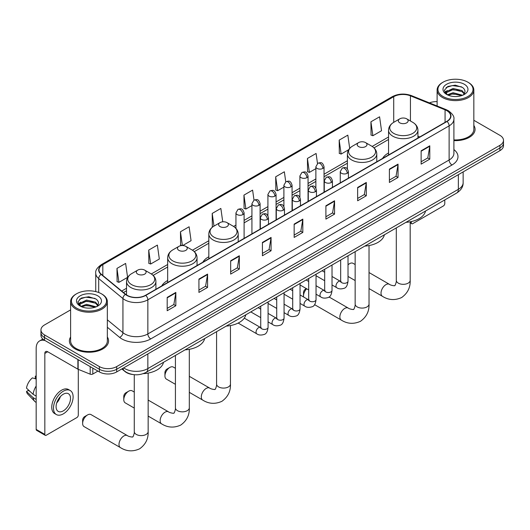 <?xml version="1.0" encoding="UTF-8"?>
<svg xmlns="http://www.w3.org/2000/svg" width="530" height="530" viewBox="0 0 530 530"><rect width="100%" height="100%" fill="white"/><g stroke="black" fill="none" stroke-linecap="round" stroke-linejoin="round"><path stroke-width="0.79" d="M167.672 280.516A21.631 12.488 0 0 0 161.736 285.928M208.827 256.758A21.631 12.488 0 0 0 202.884 262.171M388.55 152.991A21.631 12.488 0 0 0 382.607 158.41M132.871 374.531A12.243 7.069 180 0 1 125.126 371.636L121.854 368.933M70.616 309.878L44.54 324.936A12.243 7.069 0 0 0 40.956 329.932L40.956 335.265A12.243 7.069 0 0 0 44.54 340.26L99.368 371.921A12.243 7.069 0 0 0 116.686 371.921L499.916 150.666A12.243 7.069 0 0 0 503.5 145.664L503.5 143.001A12.243 7.069 0 0 1 499.916 147.996A12.243 7.069 0 0 0 503.5 143.001L503.5 140.331A12.243 7.069 0 0 0 499.916 135.335L473.84 120.284M40.956 329.932A12.243 7.069 0 0 0 44.54 334.933L99.368 366.588A12.243 7.069 0 0 0 116.686 366.588L116.686 369.251L499.916 147.996L116.686 369.251A12.243 7.069 0 0 1 99.368 369.251A12.243 7.069 0 0 0 116.686 369.251L116.686 371.921M44.54 334.933L44.54 337.597L99.368 369.251L44.54 337.597A12.243 7.069 0 0 1 40.956 332.601A12.243 7.069 0 0 0 44.54 337.597L44.54 340.26M70.616 336.994A19.59 11.309 0 0 0 69.39 340.929A19.59 11.309 0 0 0 75.127 348.925A19.59 11.309 0 0 0 96.48 351.377A19.59 11.309 0 0 0 108.57 340.929A19.59 11.309 0 0 0 107.345 336.994A19.59 11.309 0 0 1 108.57 340.929A19.59 11.309 0 0 1 96.48 351.377A19.59 11.309 0 0 1 75.127 348.925A19.59 11.309 0 0 1 69.39 340.929A19.59 11.309 0 0 1 70.616 336.994M446.817 110.677A13.058 7.539 180 0 1 450.639 116.01A13.058 7.539 180 0 1 446.817 121.337L145.545 295.276A13.058 7.539 180 0 1 125.61 294.269L101.362 274.282A13.058 7.539 180 0 1 99.004 269.956A13.058 7.539 180 0 1 102.827 264.622L393.724 96.679A13.058 7.539 180 0 1 410.445 95.837L445.074 109.829A13.058 7.539 180 0 1 446.817 110.677M447.048 110.545A13.389 7.731 0 0 0 445.26 109.677L410.637 95.678A13.389 7.731 0 0 0 393.492 96.546L102.595 264.49A13.389 7.731 0 0 0 101.097 274.388L125.345 294.382A13.389 7.731 0 0 0 145.77 295.409L447.048 121.476A13.389 7.731 0 0 0 447.048 110.545M167.189 297.409L167.189 310.739L175.841 305.744L175.841 292.414L167.189 297.409M167.189 308.374L173.853 304.525L175.808 292.858A3.266 1.888 -120 0 0 175.841 292.414M173.794 304.558L175.841 305.744M198.929 279.085L198.929 292.414L207.588 287.412L207.588 274.089L198.929 279.085M198.929 290.049L205.594 286.2L207.548 274.527A3.266 1.888 -120 0 0 207.588 274.089M205.541 286.233L207.588 287.412M230.669 260.76L230.669 274.089L239.328 269.088L239.328 255.758L230.669 260.76M230.669 271.724L237.341 267.869L239.295 256.202A3.266 1.888 -120 0 0 239.328 255.758M237.281 267.908L239.328 269.088M262.416 242.429L262.416 255.758L271.075 250.763L271.075 237.433L262.416 242.429M262.416 253.393L269.081 249.544L271.035 237.877A3.266 1.888 -120 0 0 271.075 237.433M269.028 249.577L271.075 250.763M421.131 150.798L421.131 164.128L429.79 159.126L429.79 145.796L421.131 150.798M421.131 161.763L427.803 157.913L429.757 146.24A3.266 1.888 -120 0 0 429.79 145.796M427.743 157.947L429.79 159.126M389.391 169.123L389.391 182.452L398.043 177.451L398.043 164.128L389.391 169.123M389.391 180.087L396.056 176.238L398.01 164.565A3.266 1.888 -120 0 0 398.043 164.128M395.996 176.271L398.043 177.451M357.644 187.448L357.644 200.777L366.303 195.782L366.303 182.452L357.644 187.448M357.644 198.412L364.315 194.563L366.27 182.896A3.266 1.888 -120 0 0 366.303 182.452M364.256 194.596L366.303 195.782M325.904 205.779L325.904 219.109L334.562 214.107L334.562 200.777L325.904 205.779M325.904 216.744L332.568 212.894L334.523 201.221A3.266 1.888 -120 0 0 334.562 200.777M332.509 212.927L334.562 214.107M294.157 224.104L294.157 237.433L302.815 232.431L302.815 219.109L294.157 224.104M294.157 235.068L300.828 231.219L302.782 219.546A3.266 1.888 -120 0 0 302.815 219.109M300.768 231.252L302.815 232.431M453.905 140.609A19.59 11.309 0 0 0 475.065 129.34A19.59 11.309 0 0 0 473.84 125.405A19.59 11.309 0 0 1 475.065 129.34A19.59 11.309 0 0 1 453.905 140.609M116.686 366.588L499.916 145.333A12.243 7.069 0 0 0 503.5 140.331M437.111 101.621A12.243 7.069 0 0 0 429.426 102.88M182.684 245.542L191.072 240.693L189.117 226.767L180.458 231.769L180.597 245.019M148.718 250.094L150.672 264.019L159.331 259.024L157.377 245.098L148.718 250.094L148.857 263.344M116.971 268.418L118.925 282.351L127.584 277.349L125.63 263.423L116.971 268.418L117.11 281.668M285.75 181.803L284.345 171.786L275.693 176.788L275.832 190.038M317.496 163.498L316.092 153.461L307.433 158.463L307.572 171.707M349.694 148.367L347.832 135.137L339.18 140.132L339.319 153.382M370.921 121.807L372.875 135.733L381.534 130.738L379.579 116.805L370.921 121.807L371.06 135.057M222.739 221.812L220.858 208.442L212.205 213.438L212.344 226.688M254.009 200.121L252.605 190.118L243.946 195.113L244.085 208.363M243.946 195.113L245.9 209.039L251.929 205.56M245.9 209.039L243.946 208.31M275.693 176.788L277.647 190.714L283.901 187.103M277.647 190.714L275.693 189.985M307.433 158.463L309.387 172.389L315.873 168.639M309.387 172.389L307.433 171.654M339.18 140.132L341.134 154.058L348.66 149.712M341.134 154.058L339.18 153.329M372.875 135.733L370.921 135.004M212.815 226.867L212.205 226.635M212.205 213.438L213.981 226.111A13.495 7.791 0 0 0 213.974 237.135A13.495 7.791 0 0 0 233.061 237.135A13.495 7.791 0 0 0 233.061 226.118L226.979 222.607A4.896 2.829 0 0 0 220.049 222.607A4.896 2.829 0 0 0 220.049 226.602A4.896 2.829 0 0 0 226.979 226.602A4.896 2.829 0 0 0 226.979 222.607L233.061 226.118C236.38 228.085 238.096 230.709 238.208 233.982A14.694 8.48 0 0 1 229.139 241.819A14.694 8.48 0 0 1 213.126 239.977A14.694 8.48 0 0 1 208.827 233.982C208.933 230.709 210.648 228.085 213.974 226.118L220.049 222.607M182.009 245.542L180.458 244.966M180.458 231.769L182.393 245.536M150.672 264.019L148.718 263.291M118.925 282.351L116.971 281.615M410.18 222.149L411.32 222.805A2.04 1.179 120 0 0 411.744 223.74A2.04 1.179 120 0 0 412.764 223.64L443.352 205.978A2.04 1.179 120 0 0 444.796 203.48L444.796 199.909M411.32 222.805L411.32 221.566M443.067 96.513A17.55 10.13 0 0 0 467.884 96.513A17.55 10.13 0 0 0 467.884 82.19L468.46 82.521A18.364 10.6 0 0 1 473.84 90.014A18.364 10.6 0 0 1 462.505 99.812A18.364 10.6 0 0 1 442.49 97.513A18.364 10.6 0 0 1 437.111 90.014A18.364 10.6 0 0 1 442.49 82.521L443.067 82.19A17.55 10.13 0 0 0 443.067 96.513M453.905 139.9A18.364 10.6 0 0 0 473.84 129.34L473.84 90.014M447.307 94.804L453.084 92.71L462.63 95.261M448.181 95.208L453.084 93.764L461.637 95.619M447.148 94.724L446.247 92.743L446.565 91.538L453.084 88.477L461.994 90.557L464.439 93.452M446.273 94.141L446.247 92.743M446.313 93.273L446.565 92.591L453.084 89.53L461.994 91.617L464.161 93.889M463.015 95.095A9.222 5.326 0 0 0 463.412 94.744C465.764 92.18 465.453 89.742 462.478 87.43L455.263 85.158L447.824 86.456L444.365 90.285L446.604 94.386M464.307 84.25A12.488 7.208 0 0 0 446.671 84.237A12.488 7.208 0 0 0 446.591 94.419A12.488 7.208 0 0 0 446.644 94.446A12.488 7.208 0 0 0 464.359 94.419A12.488 7.208 0 0 0 464.307 84.25M464.194 94.512L465.095 93.896M468.46 82.521L467.884 82.19A17.55 10.13 0 0 0 443.067 82.19M446.108 87.51L452.362 85.588L461.444 86.801M444.908 92.657L446.611 91.451M449.427 90.352L452.362 89.822L459.709 90.451M449.427 94.585L452.362 94.055L459.709 94.684M444.716 92.319L447.32 90.57M355.153 264.536L353.033 263.317A6.936 4.008 120 0 0 349.568 263.662L348.018 264.556L349.568 263.662A6.936 4.008 120 0 0 348.018 264.841M399.779 122.841A4.896 2.829 0 0 0 406.702 122.841A4.896 2.829 0 0 0 406.702 118.839L412.784 122.35A13.495 7.791 0 0 1 412.784 133.368A13.495 7.791 0 0 1 393.697 133.368A13.495 7.791 0 0 1 393.697 122.35C390.371 124.325 388.656 126.948 388.55 130.214A14.694 8.48 0 0 0 392.849 136.217A14.694 8.48 0 0 0 408.862 138.052A14.694 8.48 0 0 0 417.932 130.214C417.825 126.948 416.11 124.325 412.784 122.35L406.702 118.839A4.896 2.829 0 0 0 399.779 118.839A4.896 2.829 0 0 0 399.779 122.841M405.94 222.342A22.446 12.958 0 0 0 425.524 211.033M306.678 288.79A6.936 4.008 120 0 0 303.511 295.912L303.511 292.58A2.855 1.65 -60 0 1 305.532 289.082L306.36 288.605L305.532 289.082M303.511 295.912A6.936 4.008 120 0 0 303.61 296.992M358.625 146.598A4.896 2.829 0 0 0 365.554 146.598A4.896 2.829 0 0 0 365.554 142.596L371.636 146.108A13.495 7.791 0 0 1 371.636 157.132A13.495 7.791 0 0 1 352.549 157.132A13.495 7.791 0 0 1 352.549 146.108C349.224 148.082 347.508 150.706 347.395 153.978A14.694 8.48 0 0 0 351.701 159.974A14.694 8.48 0 0 0 367.714 161.809A14.694 8.48 0 0 0 376.784 153.978C376.671 150.706 374.955 148.082 371.636 146.108L365.554 142.596A4.896 2.829 0 0 0 358.625 142.596A4.896 2.829 0 0 0 358.625 146.598M364.786 246.099A22.446 12.958 0 0 0 384.376 234.79M164.936 375.922L164.936 372.59A2.855 1.65 -60 0 1 166.957 369.085L169.839 367.423A6.936 4.008 120 0 0 164.936 375.922A6.936 4.008 120 0 0 166.374 379.096L175.423 384.323M226.211 326.102A22.446 12.958 0 0 0 245.801 314.8M175.423 368.304L173.31 367.078A6.936 4.008 120 0 0 169.839 367.423L166.957 369.085M123.781 399.68L123.781 396.347A2.855 1.65 -60 0 1 125.802 392.849L128.691 391.18A6.936 4.008 120 0 0 123.781 399.68A6.936 4.008 120 0 0 125.219 402.853L134.275 408.08M178.901 250.359A4.896 2.829 0 0 0 185.825 250.359A4.896 2.829 0 0 0 185.825 246.364L191.906 249.875A13.495 7.791 0 0 1 191.906 260.892A13.495 7.791 0 0 1 172.82 260.892A13.495 7.791 0 0 1 172.82 249.875C169.494 251.849 167.778 254.466 167.672 257.739A14.694 8.48 0 0 0 171.978 263.735A14.694 8.48 0 0 0 187.984 265.576A14.694 8.48 0 0 0 197.054 257.739C196.948 254.466 195.232 251.849 191.906 249.875L185.825 246.364A4.896 2.829 0 0 0 178.901 246.364A4.896 2.829 0 0 0 178.901 250.359M185.063 349.866A22.446 12.958 0 0 0 204.646 338.557M134.275 392.061L132.155 390.835A6.936 4.008 120 0 0 128.691 391.18L125.802 392.849M82.634 423.437L82.634 420.104A2.855 1.65 -60 0 1 84.654 416.606L87.536 414.937A6.936 4.008 120 0 0 82.634 423.437A6.936 4.008 120 0 0 84.071 426.61L120.429 447.605A6.936 4.008 -60 0 1 119.369 442.046A6.936 4.008 -60 0 1 123.901 435.932A6.936 4.008 -60 0 1 127.366 435.587C128.161 436.534 133.414 437.488 132.672 436.8C132.897 437.787 134.7 432.758 134.275 431.599A6.936 4.008 180 0 0 136.309 434.434A6.936 4.008 180 0 0 146.121 434.434A6.936 4.008 180 0 0 148.148 431.599C148.446 438.78 145.598 444.518 139.609 448.817C132.897 451.858 126.504 451.454 120.429 447.605M137.754 274.116A4.896 2.829 0 0 0 144.677 274.116A4.896 2.829 0 0 0 144.677 270.121L150.758 273.632A13.495 7.791 0 0 1 150.758 284.65A13.495 7.791 0 0 1 131.672 284.65A13.495 7.791 0 0 1 131.672 273.632C128.346 275.607 126.63 278.23 126.524 281.496A14.694 8.48 0 0 0 130.824 287.498A14.694 8.48 0 0 0 146.836 289.334A14.694 8.48 0 0 0 155.906 281.496C155.8 278.23 154.078 275.607 150.758 273.632L144.677 270.121A4.896 2.829 0 0 0 137.754 270.121A4.896 2.829 0 0 0 137.754 274.116M143.213 373.663A22.446 12.958 0 0 0 163.498 362.315M127.366 435.587L91.008 414.592A6.936 4.008 120 0 0 87.536 414.937L84.654 416.606M92.803 368.131L92.803 374.041L97.924 371.086M45.149 340.618A16.324 9.427 -120 0 0 39.551 340.956A16.324 9.427 -120 0 0 36.172 348.429L36.172 429.399L44.831 434.401L44.831 353.424A4.081 2.358 60 0 1 45.673 351.556A4.081 2.358 60 0 1 47.713 351.761L77.89 369.178L77.89 359.519M44.831 434.401A2.04 1.179 120 0 0 45.249 435.335L36.596 430.333A2.04 1.179 -60 0 1 36.172 429.399M45.249 435.335A2.04 1.179 120 0 0 46.269 435.229L76.863 417.574A2.04 1.179 120 0 0 78.301 415.069L78.301 369.37M92.803 374.041A2.04 1.179 180 0 1 90.193 374.173L78.162 369.311A2.04 1.179 180 0 1 77.89 369.178M63.295 410.876A10.203 5.89 120 0 0 69.96 401.879A10.203 5.89 120 0 0 68.396 393.704A10.203 5.89 120 0 0 63.295 394.214A10.203 5.89 120 0 0 56.63 403.204A10.203 5.89 120 0 0 58.194 411.379A10.203 5.89 120 0 0 63.295 410.876M56.703 402.966A10.203 5.89 120 0 0 60.367 396.619M36.172 376.472L35.305 376.214L35.305 378.261L36.172 378.764M70.238 390.524L68.502 389.524A13.873 8.01 120 0 0 61.566 390.212A13.873 8.01 120 0 0 52.503 402.442A13.873 8.01 120 0 0 54.63 413.559L56.359 414.559A13.873 8.01 120 0 0 63.295 413.87A13.873 8.01 120 0 0 72.365 401.647A13.873 8.01 120 0 0 70.238 390.524A13.873 8.01 120 0 0 63.295 391.213A13.873 8.01 120 0 0 54.232 403.443A13.873 8.01 120 0 0 56.359 414.559M36.172 386.019A13.469 7.778 120 0 0 33.105 394.313L26.5 388.132A10.613 6.128 120 0 1 32.423 377.877L36.172 379.016M36.172 396.082L33.105 394.313M30.071 391.478L28.275 390.438L26.5 391.465L33.105 397.646L36.172 399.415M33.105 397.646A13.469 7.778 120 0 0 34.768 401.409A13.469 7.778 120 0 0 35.788 402.21L36.172 402.429M36.172 375.969A10.613 6.128 120 0 0 35.305 376.214M26.5 391.465A10.613 6.128 120 0 0 27.752 394.108L34.768 401.409M76.572 308.109A17.55 10.13 0 0 0 101.389 308.109A17.55 10.13 0 0 0 101.389 293.779L101.965 294.11A18.364 10.6 0 0 1 107.345 301.61A18.364 10.6 0 0 1 96.009 311.408A18.364 10.6 0 0 1 75.995 309.109A18.364 10.6 0 0 1 70.616 301.61A18.364 10.6 0 0 1 75.995 294.11L76.572 293.779A17.55 10.13 0 0 0 76.572 308.109M70.616 301.61L70.616 340.929A18.364 10.6 0 0 0 75.995 348.429A18.364 10.6 0 0 0 96.009 350.727A18.364 10.6 0 0 0 107.345 340.929L107.345 301.61M80.818 306.4L86.595 304.299L96.135 306.85M81.693 306.797L86.595 305.36L95.148 307.214M80.659 306.32L79.758 304.333L80.07 303.127L86.595 300.066L95.506 302.153L97.951 305.048M79.785 305.737L79.758 304.333M79.818 304.863L80.07 304.187L86.595 301.126L95.506 303.206L97.672 305.485M96.526 306.691A9.222 5.326 0 0 0 96.917 306.34C99.269 303.776 98.958 301.331 95.983 299.019L88.768 296.754L81.329 298.046L77.87 301.881L80.116 305.982M97.811 295.846A12.488 7.208 0 0 0 80.176 295.826A12.488 7.208 0 0 0 80.096 306.009A12.488 7.208 0 0 0 80.149 306.042A12.488 7.208 0 0 0 97.864 306.009A12.488 7.208 0 0 0 97.811 295.846M97.699 306.101L98.6 305.492M101.965 294.11L101.389 293.779A17.55 10.13 0 0 0 76.572 293.779M79.619 299.099L85.867 297.178L94.956 298.397M78.413 304.253L80.116 303.041M82.938 301.948L85.867 301.411L93.22 302.04M82.938 306.174L85.867 305.644L93.22 306.274M78.221 303.909L80.825 302.16M123.669 367.886A16.324 9.427 0 0 0 124.762 368.589A16.324 9.427 0 0 0 147.85 368.589L458.357 189.316A16.324 9.427 0 0 0 463.141 182.651C463.26 186.706 461.1 190.171 456.668 193.052L146.161 372.325A8.162 4.71 60 0 0 147.85 368.589L147.85 353.927M458.357 174.655L458.357 189.316A8.162 4.71 60 0 1 456.668 193.052M123.006 368.27A8.162 5.459 129.5 0 0 124.431 370.921L121.953 368.88M499.916 150.666L499.916 145.333M99.368 371.921L99.368 366.588M453.905 149.593A20.405 11.779 180 0 1 452.01 164.989L150.739 338.928A4.081 2.358 60 0 1 147.85 333.933L449.122 159.994A16.324 9.427 0 0 0 453.905 153.329L453.905 119.204A16.324 9.427 180 0 1 449.122 125.868A4.081 2.358 -120 0 0 447.048 121.476M150.739 338.928A20.405 11.779 180 0 1 121.88 338.928A20.405 11.779 180 0 1 119.594 337.358L107.345 327.262M125.345 294.382A4.081 2.729 129.5 0 0 122.933 298.549L122.933 332.674A16.324 9.427 0 0 0 124.762 333.933A16.324 9.427 0 0 0 147.85 333.933L147.85 299.808A16.324 9.427 180 0 1 122.933 298.549L98.693 278.561A16.324 9.427 180 0 1 95.738 273.155L95.738 291.593M453.905 119.204C454.449 116.66 452.574 113.811 448.281 110.677L446.134 109.63A4.081 1.908 112 0 0 445.26 109.677M446.134 109.63L411.505 95.639C404.748 93.24 398.335 93.591 392.26 96.679A4.081 2.358 60 0 1 393.492 96.546M102.595 264.49A4.081 2.358 -120 0 0 101.362 264.622C97.129 267.67 95.254 270.512 95.738 273.155M101.097 274.388A4.081 2.729 129.5 0 0 98.693 278.561L98.693 292.5M411.505 95.639A4.081 1.908 112 0 0 410.637 95.678M145.77 295.409A4.081 2.358 60 0 1 147.85 299.808L449.122 125.868L449.122 159.994A4.081 2.358 60 0 0 452.01 164.989M107.345 319.822L122.933 332.674A4.081 2.729 -50.5 0 1 119.594 337.358M102.827 264.622L102.827 275.487M445.074 109.829L445.074 122.344M410.445 95.837L410.445 120.999M419.8 136.939L417.932 136.184M393.724 96.679L393.724 122.337M388.55 136.985L372.173 146.439M347.395 160.742L324.042 174.231M315.873 178.941L308.049 183.459M299.887 188.177L292.063 192.688M283.901 197.405L276.077 201.923M267.915 206.634L260.091 211.152M251.929 215.862L244.105 220.381M235.943 225.091L233.604 226.442M208.827 240.752L192.45 250.2M167.672 264.51L151.302 273.964M126.524 288.267L121.701 291.049M294.157 224.528L302.782 219.546M325.904 206.196L334.523 201.221M357.644 187.872L366.27 182.896M389.391 169.547L398.01 164.565M421.131 151.216L429.757 146.24M262.416 242.853L271.035 237.877M230.669 261.177L239.295 256.202M198.929 279.509L207.548 274.527M167.189 297.834L175.808 292.858M410.18 221.798L410.18 280.317A6.936 4.008 180 0 1 408.146 283.152A6.936 4.008 180 0 1 398.335 283.152A6.936 4.008 180 0 1 396.301 280.317C396.725 281.476 394.923 286.505 394.698 285.518C395.446 286.207 390.186 285.253 389.398 284.305L369.026 272.546M410.18 280.317C410.472 287.498 407.63 293.236 401.641 297.535C394.923 300.576 388.53 300.172 382.455 296.323A6.936 4.008 -60 0 1 381.395 290.765A6.936 4.008 -60 0 1 385.926 284.65A6.936 4.008 -60 0 1 389.398 284.305M369.026 245.562L369.026 304.074A6.936 4.008 180 0 1 366.999 306.91A6.936 4.008 180 0 1 357.187 306.91A6.936 4.008 180 0 1 355.153 304.074C355.577 305.234 353.775 310.269 353.55 309.281C354.292 309.964 349.038 309.01 348.243 308.069L329.031 296.972M369.026 304.074C369.324 311.256 366.475 317 360.486 321.293C353.775 324.334 347.382 323.929 341.307 320.08A6.936 4.008 -60 0 1 340.24 314.522A6.936 4.008 -60 0 1 344.778 308.407A6.936 4.008 -60 0 1 348.243 308.069M230.451 325.566L230.451 384.084A6.936 4.008 180 0 1 228.423 386.913A6.936 4.008 180 0 1 218.612 386.913A6.936 4.008 180 0 1 216.578 384.084C217.002 385.244 215.2 390.272 214.975 389.285C215.717 389.967 210.463 389.013 209.668 388.073L189.303 376.313M230.451 384.084C230.749 391.266 227.9 397.003 221.911 401.303C215.2 404.337 208.807 403.933 202.732 400.09A6.936 4.008 -60 0 1 201.672 394.525A6.936 4.008 -60 0 1 206.203 388.417A6.936 4.008 -60 0 1 209.668 388.073M189.303 349.323L189.303 407.842A6.936 4.008 180 0 1 187.269 410.671A6.936 4.008 180 0 1 177.457 410.671A6.936 4.008 180 0 1 175.423 407.842C175.847 409.001 174.045 414.029 173.827 413.042C174.569 413.731 169.309 412.777 168.52 411.83L148.148 400.07M189.303 407.842C189.601 415.023 186.752 420.76 180.763 425.06C174.045 428.094 167.652 427.69 161.584 423.848A6.936 4.008 -60 0 1 160.517 418.289A6.936 4.008 -60 0 1 165.049 412.174A6.936 4.008 -60 0 1 168.52 411.83M347.229 173.27A4.081 2.358 0 0 0 348.422 171.607C346.766 166.374 345.156 167.414 342.3 168.07A4.081 2.358 60 0 1 344.341 168.275A4.081 2.358 -120 0 1 347.229 173.27A4.081 2.358 0 0 1 341.459 173.27A4.081 2.358 0 0 1 340.26 171.607L342.3 168.07M332.025 284.961L336.735 287.684A3.67 2.12 -60 0 1 336.172 284.736A3.67 2.12 -60 0 1 338.571 281.503A3.67 2.12 -60 0 1 338.736 281.41A3.67 2.12 -60 0 1 340.406 281.317L332.025 276.481M340.883 281.688L340.551 281.96L340.671 281.172A3.67 2.12 -0 0 0 341.744 282.669A3.67 2.12 -0 0 0 346.772 282.762A3.67 2.12 -0 0 0 348.018 281.172C347.514 285.431 346.189 287.816 344.05 288.313C340.982 289.248 338.544 289.035 336.735 287.684M331.243 182.499A4.081 2.358 0 0 0 332.436 180.836C330.78 175.602 329.17 176.642 326.314 177.298A4.081 2.358 60 0 1 328.355 177.504A4.081 2.358 -120 0 1 331.243 182.499A4.081 2.358 0 0 1 325.466 182.499A4.081 2.358 0 0 1 324.274 180.836L326.314 177.298M316.039 294.196L320.749 296.913A3.67 2.12 -60 0 1 320.186 293.971A3.67 2.12 -60 0 1 322.584 290.731A3.67 2.12 -60 0 1 322.75 290.645A3.67 2.12 -60 0 1 324.42 290.553L316.039 285.71M324.89 290.917L324.565 291.189L324.685 290.4A3.67 2.12 -0 0 0 325.758 291.897A3.67 2.12 -0 0 0 330.786 291.99A3.67 2.12 -0 0 0 332.025 290.4C331.522 294.667 330.203 297.045 328.063 297.549C324.996 298.476 322.558 298.271 320.749 296.913M315.251 191.734A4.081 2.358 0 0 0 316.45 190.065C314.793 184.831 313.184 185.871 310.328 186.534A4.081 2.358 60 0 1 312.369 186.732A4.081 2.358 -120 0 1 315.251 191.734A4.081 2.358 0 0 1 309.48 191.734A4.081 2.358 0 0 1 308.288 190.065L310.328 186.534M300.053 303.425L304.763 306.141A3.67 2.12 -60 0 1 304.2 303.2A3.67 2.12 -60 0 1 306.598 299.96A3.67 2.12 -60 0 1 306.757 299.874A3.67 2.12 -60 0 1 308.433 299.781L300.053 294.945M308.904 300.152L308.579 300.424L308.692 299.629A3.67 2.12 -0 0 0 309.772 301.126A3.67 2.12 -0 0 0 314.8 301.219A3.67 2.12 -0 0 0 316.039 299.629C315.535 303.895 314.217 306.274 312.077 306.777C309.01 307.711 306.572 307.499 304.763 306.141M299.264 200.963A4.081 2.358 0 0 0 300.464 199.293C298.807 194.06 297.197 195.106 294.342 195.762A4.081 2.358 60 0 1 296.383 195.961A4.081 2.358 -120 0 1 299.264 200.963A4.081 2.358 0 0 1 293.494 200.963A4.081 2.358 0 0 1 292.302 199.293L294.342 195.762M284.067 312.654L288.77 315.37A3.67 2.12 -60 0 1 288.207 312.428A3.67 2.12 -60 0 1 290.612 309.189A3.67 2.12 -60 0 1 290.771 309.103A3.67 2.12 -60 0 1 292.447 309.01L284.067 304.174M292.918 309.381L292.593 309.652L292.706 308.857A3.67 2.12 -0 0 0 293.786 310.361A3.67 2.12 -0 0 0 298.807 310.447A3.67 2.12 -0 0 0 300.053 308.857C299.549 313.124 298.231 315.509 296.091 316.006C293.024 316.94 290.586 316.728 288.77 315.37M283.278 210.191A4.081 2.358 0 0 0 284.477 208.528C282.821 203.288 281.211 204.335 278.356 204.991A4.081 2.358 60 0 1 280.397 205.196A4.081 2.358 -120 0 1 283.278 210.191A4.081 2.358 0 0 1 277.508 210.191A4.081 2.358 0 0 1 276.315 208.528L278.356 204.991M268.081 321.882L272.784 324.605A3.67 2.12 -60 0 1 272.221 321.657A3.67 2.12 -60 0 1 274.619 318.424A3.67 2.12 -60 0 1 274.785 318.331A3.67 2.12 -60 0 1 276.461 318.238L268.081 313.402M276.932 318.61L276.6 318.881L276.72 318.086A3.67 2.12 -0 0 0 277.799 319.59A3.67 2.12 -0 0 0 282.821 319.676A3.67 2.12 -0 0 0 284.067 318.086C283.563 322.353 282.245 324.738 280.105 325.235C277.038 326.169 274.593 325.957 272.784 324.605M267.292 219.42A4.081 2.358 0 0 0 268.485 217.757C266.828 212.523 265.219 213.564 262.363 214.219A4.081 2.358 60 0 1 264.404 214.425A4.081 2.358 -120 0 1 267.292 219.42A4.081 2.358 0 0 1 261.522 219.42A4.081 2.358 0 0 1 260.323 217.757L262.363 214.219M238.149 323.068L256.798 333.834A3.67 2.12 -60 0 1 256.235 330.886A3.67 2.12 -60 0 1 258.633 327.653A3.67 2.12 -60 0 1 258.799 327.566A3.67 2.12 -60 0 1 260.469 327.467L244.297 318.132M260.945 327.838L260.614 328.11L260.733 327.321A3.67 2.12 -0 0 0 261.807 328.819A3.67 2.12 -0 0 0 266.835 328.911A3.67 2.12 -0 0 0 268.081 327.321C267.577 331.581 266.252 333.966 264.119 334.463C261.045 335.397 258.607 335.185 256.798 333.834M322.843 168.421A4.081 2.358 0 0 0 324.042 166.758C322.386 161.524 320.776 162.564 317.914 163.22A4.081 2.358 60 0 1 319.961 163.425A4.081 2.358 -120 0 1 322.843 168.421A4.081 2.358 0 0 1 317.072 168.421A4.081 2.358 0 0 1 315.873 166.758L317.914 163.22M306.857 177.656A4.081 2.358 0 0 0 308.049 175.986C306.393 170.753 304.783 171.793 301.928 172.455A4.081 2.358 60 0 1 303.968 172.654A4.081 2.358 -120 0 1 306.857 177.656A4.081 2.358 0 0 1 301.086 177.656A4.081 2.358 0 0 1 299.887 175.986L301.928 172.455M290.871 186.885A4.081 2.358 0 0 0 292.063 185.215C290.407 179.981 288.797 181.028 285.942 181.684A4.081 2.358 60 0 1 287.982 181.883A4.081 2.358 -120 0 1 290.871 186.885A4.081 2.358 0 0 1 285.1 186.885A4.081 2.358 0 0 1 283.901 185.215L285.942 181.684M274.885 196.113A4.081 2.358 0 0 0 276.077 194.45C274.421 189.21 272.811 190.257 269.956 190.913A4.081 2.358 60 0 1 271.996 191.118A4.081 2.358 -120 0 1 274.885 196.113A4.081 2.358 0 0 1 269.107 196.113A4.081 2.358 0 0 1 267.915 194.45L269.956 190.913M258.892 205.342A4.081 2.358 0 0 0 260.091 203.679C258.435 198.445 256.825 199.485 253.969 200.141A4.081 2.358 60 0 1 256.01 200.347A4.081 2.358 -120 0 1 258.892 205.342A4.081 2.358 0 0 1 253.121 205.342A4.081 2.358 0 0 1 251.929 203.679L253.969 200.141M242.906 214.57A4.081 2.358 0 0 0 244.105 212.908C242.448 207.674 240.839 208.714 237.983 209.37A4.081 2.358 60 0 1 240.024 209.575A4.081 2.358 -120 0 1 242.906 214.57A4.081 2.358 0 0 1 237.135 214.57A4.081 2.358 0 0 1 235.943 212.908L237.983 209.37M44.831 353.424L47.713 351.761M78.162 359.671L78.162 369.311M90.193 374.173L90.193 366.621M146.161 372.325C139.589 375.624 133.023 375.624 126.458 372.325L124.431 370.921M463.141 182.651L463.141 171.892M392.26 96.679L101.362 264.622M388.55 139.47L374.001 147.87M347.395 163.227L324.042 176.715M315.873 181.426L308.049 185.944M299.887 190.661L292.063 195.173M283.901 199.889L276.077 204.408M267.915 209.118L260.091 213.636M251.929 218.347L244.105 222.865M235.943 227.575L235.426 227.873M208.827 243.237L194.278 251.631M167.672 266.994L153.13 275.388M126.524 290.751L123.477 292.514M411.744 223.74L410.18 222.839M437.111 105.987L437.111 90.014M382.455 296.323L369.026 288.572M355.153 280.562L348.018 276.441M417.932 138.012L417.932 130.214M388.55 154.979L388.55 130.214M399.779 118.839L393.697 122.35M396.301 227.907L396.301 280.317M341.307 320.08L314.581 304.651M376.784 161.776L376.784 153.978M347.395 168.898L347.395 153.978M358.625 142.596L352.549 146.108M355.153 251.664L355.153 304.074M202.732 400.09L189.303 392.333M238.208 241.779L238.208 233.982M208.827 258.746L208.827 233.982M216.578 331.667L216.578 384.084M161.584 423.848L148.148 416.09M197.054 265.537L197.054 257.739M167.672 282.503L167.672 257.739M178.901 246.364L172.82 249.875M175.423 355.425L175.423 407.842M148.148 373.08L148.148 431.599M155.906 289.294L155.906 281.496M126.524 294.938L126.524 281.496M137.754 270.121L131.672 273.632M134.275 374.703L134.275 431.599M341.154 281.615L340.406 281.317M348.018 255.785L348.018 281.172M348.422 178.146L348.422 171.607M324.685 280.721L316.039 275.732M340.671 260.025L340.671 281.172M340.26 182.857L340.26 171.607M324.685 272.241L322.094 270.75M325.168 290.844L324.42 290.553M332.025 265.013L332.025 290.4M332.436 187.375L332.436 180.836M308.692 289.956L300.053 284.961M324.685 269.253L324.685 290.4M324.274 192.085L324.274 180.836M308.692 281.47L306.108 279.979M309.182 300.073L308.433 299.781M316.039 274.242L316.039 299.629M316.45 196.603L316.45 190.065M292.706 299.185L284.067 294.196M308.692 278.482L308.692 299.629M308.288 201.32L308.288 190.065M292.706 290.698L290.122 289.208M293.189 309.301L292.447 309.01M300.053 283.471L300.053 308.857M300.464 205.839L300.464 199.293M276.72 308.414L268.081 303.425M292.706 287.717L292.706 308.857M292.302 210.549L292.302 199.293M276.72 299.934L274.136 298.436M277.203 318.537L276.461 318.238M284.067 292.706L284.067 318.086M284.477 215.067L284.477 208.528M260.733 317.642L250.803 311.912M276.72 296.946L276.72 318.086M276.315 219.778L276.315 208.528M260.733 309.162L258.15 307.665M261.217 327.765L260.469 327.467M268.081 301.934L268.081 327.321M268.485 224.296L268.485 217.757M260.733 306.174L260.733 327.321M260.323 229.006L260.323 217.757M324.042 192.224L324.042 166.758M315.873 187.978L315.873 166.758M308.049 201.453L308.049 175.986M299.887 197.213L299.887 175.986M292.063 210.682L292.063 185.215M283.901 206.442L283.901 185.215M276.077 219.917L276.077 194.45M267.915 215.67L267.915 194.45M260.091 229.145L260.091 203.679M251.929 233.856L251.929 203.679M244.105 238.374L244.105 212.908M235.943 228.397L235.943 212.908M39.551 340.956L42.857 339.048"/></g></svg>
